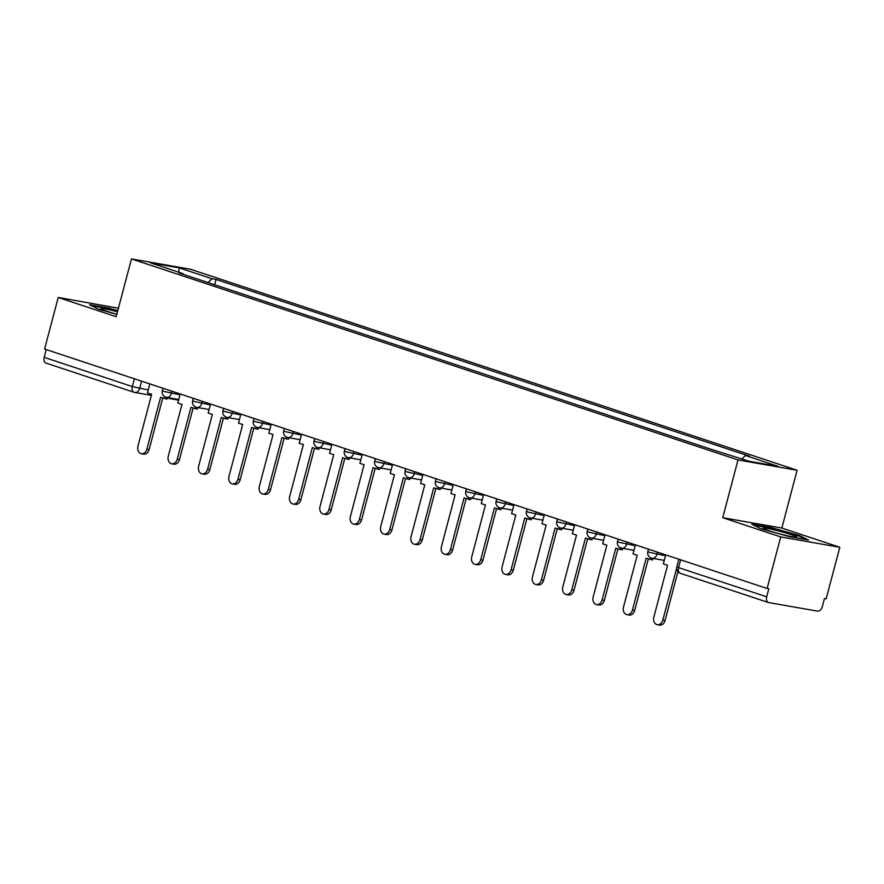 <?xml version="1.0" encoding="UTF-8"?>
<svg xmlns="http://www.w3.org/2000/svg" width="884" height="884" viewBox="0 0 884 884"><rect width="100%" height="100%" fill="white"/><g stroke="black" fill="none" stroke-linecap="round" stroke-linejoin="round"><path stroke-width="1.33" d="M118.434 308.196L58.222 297.477L44.598 349.036L767.102 588.479L780.727 536.919L839.8 547.262L781.832 528.046L797.092 470.266L190.535 269.255L131.462 258.913L738.018 459.923L722.747 517.704L780.727 536.919M839.8 547.262L826.175 598.822L824.452 598.523L822.33 606.546A5.37 3.481 108.3 0 1 817.523 611.131L768.771 602.59A5.37 3.481 108.3 0 1 768.45 602.512L680.326 573.307A5.37 3.481 -71.7 0 1 678.581 567.605L766.704 596.811A5.37 3.481 108.3 0 0 768.45 602.512M58.222 297.477L116.191 316.682L131.462 258.913M46.277 363.147A5.37 3.481 -71.7 0 1 45.957 363.07A5.37 3.481 -71.7 0 1 44.2 357.368L132.324 386.573L148.247 389.966M46.255 349.578L44.2 357.368M766.704 596.811L768.826 588.777L767.102 588.479M741.93 458.862L745.455 455.514L778.13 466.343L749.201 461.271L712.471 449.735L179.054 272.957L183.098 273.664L150.424 262.835L179.353 267.907L212.038 278.736L208.016 282.56M745.455 455.514L749.499 456.221L216.083 279.443L212.038 278.736M797.092 470.266L738.018 459.923M781.832 528.046L722.747 517.704M751.743 524.19L760.914 528.731L789.29 536.632L808.473 540.002L799.302 535.461L770.936 527.549L751.743 524.19M117.793 310.615L108.732 308.096L89.549 304.737L98.721 309.278L116.821 314.317M214.679 284.77L216.083 279.443M183.364 274.383L183.098 273.664M178.678 272.206L179.353 267.907M770.771 528.157L770.936 527.549M799.114 536.146L799.302 535.461M108.577 308.704L108.732 308.096M662.801 620.093L665.044 620.491A6.177 4.696 99.9 0 1 659.497 625.087L657.265 624.701A6.177 4.696 -80.1 0 0 662.801 620.093L676.647 568.335M665.751 554.887L663.365 563.926L667.542 565.307L653.851 617.131A6.177 4.696 -80.1 0 0 657.265 624.701M665.044 620.491L677.929 571.694M796.517 537.218A17.47 1.271 14.8 0 0 796.683 537.196A17.47 1.271 14.8 0 0 782.881 532.091A17.47 1.271 14.8 0 0 763.422 528.002A17.47 1.271 14.8 0 0 763.179 528.345A17.47 1.271 14.8 0 0 779.18 533.715A17.47 1.271 14.8 0 0 796.517 537.218M753.721 525.173L771.08 528.212L798.572 535.87L806.053 539.572M117.495 311.776A17.47 1.271 14.8 0 0 101.229 308.549A17.47 1.271 14.8 0 0 100.986 308.881A17.47 1.271 14.8 0 0 116.843 314.218M91.527 305.72L108.887 308.759L117.649 311.201M632.458 610.037L634.69 610.435A6.177 4.696 99.9 0 1 629.154 615.032L626.911 614.645A6.177 4.696 -80.1 0 0 632.458 610.037L646.149 558.224L652.569 560.003L652.989 558.412M635.408 544.831L633.01 553.87L637.198 555.251L623.507 607.076A6.177 4.696 -80.1 0 0 626.911 614.645M650.79 557.848L650.326 559.605M634.69 610.435L648.303 558.931M602.103 599.982L604.347 600.369A6.177 4.696 99.9 0 1 598.811 604.976L596.567 604.59A6.177 4.696 -80.1 0 0 602.103 599.982L615.794 548.168L622.226 549.936L622.634 548.356M605.054 534.776L602.667 543.815L606.855 545.196L593.164 597.02A6.177 4.696 -80.1 0 0 596.567 604.59M620.446 547.793L619.982 549.55M604.347 600.369L617.949 548.876M571.76 589.926L574.003 590.313A6.177 4.696 99.9 0 1 568.456 594.921L566.224 594.523A6.177 4.696 -80.1 0 0 571.76 589.926L585.451 538.102L591.871 539.881L592.291 538.301M574.711 524.72L572.324 533.759L576.501 535.14L562.81 586.954A6.177 4.696 -80.1 0 0 566.224 594.523M590.103 537.737L589.639 539.494M574.003 590.313L587.606 538.82M541.417 579.871L543.649 580.258A6.177 4.696 99.9 0 1 538.113 584.865L535.87 584.468A6.177 4.696 -80.1 0 0 541.417 579.871L555.108 528.046L561.528 529.825L561.948 528.245M544.356 514.654L541.969 523.693L546.157 525.085L532.466 576.898A6.177 4.696 -80.1 0 0 535.87 584.468M559.749 527.671L559.285 529.439M543.649 580.258L557.263 528.765M511.062 569.804L513.306 570.202A6.177 4.696 99.9 0 1 507.77 574.81L505.526 574.412A6.177 4.696 -80.1 0 0 511.062 569.804L524.753 517.991L531.173 519.77L531.593 518.179M514.013 504.598L511.626 513.637L515.803 515.029L502.112 566.843A6.177 4.696 -80.1 0 0 505.526 574.412M529.405 517.615L528.941 519.372M513.306 570.202L526.908 518.709M480.719 559.749L482.962 560.147A6.177 4.696 99.9 0 1 477.415 564.743L475.183 564.357A6.177 4.696 -80.1 0 0 480.719 559.749L494.41 507.935L500.83 509.714L501.25 508.123M483.67 494.543L481.283 503.582L485.46 504.963L471.769 556.787A6.177 4.696 -80.1 0 0 475.183 564.357M499.051 507.56L498.587 509.317M482.962 560.147L496.565 508.643M450.376 549.693L452.608 550.091A6.177 4.696 99.9 0 1 447.072 554.688L444.829 554.301A6.177 4.696 -80.1 0 0 450.376 549.693L464.067 497.88L470.487 499.659L470.907 498.068M453.315 484.487L450.928 493.526L455.116 494.907L441.425 546.732A6.177 4.696 -80.1 0 0 444.829 554.301M468.708 497.504L468.244 499.261M452.608 550.091L466.211 498.587M420.022 539.638L422.265 540.025A6.177 4.696 99.9 0 1 416.718 544.632L414.486 544.246A6.177 4.696 -80.1 0 0 420.022 539.638L433.712 487.813L440.133 489.592L440.552 488.012M422.972 474.432L420.585 483.471L424.762 484.852L411.071 536.676A6.177 4.696 -80.1 0 0 414.486 544.246M438.365 487.449L437.9 489.206M422.265 540.025L435.867 488.532M389.678 529.582L391.91 529.969A6.177 4.696 99.9 0 1 386.374 534.577L384.131 534.179A6.177 4.696 -80.1 0 0 389.678 529.582L403.369 477.758L409.789 479.537L410.209 477.957M392.629 464.376L390.231 473.404L394.419 474.796L380.728 526.61A6.177 4.696 -80.1 0 0 384.131 534.179M408.01 477.393L407.546 479.15M391.91 529.969L405.524 478.476M359.324 519.527L361.567 519.914A6.177 4.696 99.9 0 1 356.031 524.521L353.788 524.124A6.177 4.696 -80.1 0 0 359.324 519.527L373.015 467.702L379.446 469.481L379.855 467.901M362.274 454.31L359.887 463.349L364.075 464.741L350.384 516.554A6.177 4.696 -80.1 0 0 353.788 524.124M377.667 467.327L377.203 469.095M361.567 519.914L375.17 468.421M328.981 509.46L331.224 509.858A6.177 4.696 99.9 0 1 325.677 514.466L323.445 514.068A6.177 4.696 -80.1 0 0 328.981 509.46L342.672 457.647L349.092 459.426L349.512 457.835M331.931 444.254L329.544 453.293L333.721 454.685L320.03 506.499A6.177 4.696 -80.1 0 0 323.445 514.068M347.324 457.271L346.859 459.028M331.224 509.858L344.826 458.365M298.637 499.405L300.869 499.803A6.177 4.696 99.9 0 1 295.333 504.399L293.09 504.013A6.177 4.696 -80.1 0 0 298.637 499.405L312.328 447.591L318.748 449.37L319.168 447.779M301.577 434.199L299.19 443.238L303.378 444.619L289.687 496.443A6.177 4.696 -80.1 0 0 293.09 504.013M316.969 447.216L316.505 448.973M300.869 499.803L314.483 448.298M268.283 489.349L270.526 489.747A6.177 4.696 99.9 0 1 264.99 494.344L262.747 493.957A6.177 4.696 -80.1 0 0 268.283 489.349L281.974 437.536L288.394 439.315L288.814 437.724M271.233 424.143L268.846 433.182L273.034 434.563L259.332 486.388A6.177 4.696 -80.1 0 0 262.747 493.957M286.626 437.16L286.162 438.917M270.526 489.747L284.129 438.243M237.94 479.294L240.183 479.68A6.177 4.696 99.9 0 1 234.636 484.288L232.404 483.902A6.177 4.696 -80.1 0 0 237.94 479.294L251.631 427.469L258.051 429.248L258.471 427.668M240.89 414.088L238.503 423.127L242.68 424.508L228.989 476.332A6.177 4.696 -80.1 0 0 232.404 483.902M256.283 427.105L255.808 428.862M240.183 479.68L253.785 428.188M207.596 469.238L209.828 469.625A6.177 4.696 99.9 0 1 204.292 474.233L202.049 473.835A6.177 4.696 -80.1 0 0 207.596 469.238L221.287 417.414L227.707 419.193L228.127 417.613M210.536 404.021L208.149 413.06L212.337 414.452L198.646 466.266A6.177 4.696 -80.1 0 0 202.049 473.835M225.928 417.049L225.464 418.806M209.828 469.625L223.442 418.132M177.242 459.183L179.485 459.569A6.177 4.696 99.9 0 1 173.938 464.177L171.706 463.78A6.177 4.696 -80.1 0 0 177.242 459.183L190.933 407.358L197.353 409.137L197.773 407.557M180.192 393.966L177.806 403.005L181.982 404.397L168.292 456.21A6.177 4.696 -80.1 0 0 171.706 463.78M195.585 406.983L195.121 408.751M179.485 459.569L193.088 408.077M146.899 449.116L149.131 449.514A6.177 4.696 99.9 0 1 143.595 454.122L141.352 453.724A6.177 4.696 -80.1 0 0 146.899 449.116L160.59 397.303L167.01 399.082L167.43 397.491M149.849 383.91L147.462 392.949L151.639 394.341L137.948 446.155A6.177 4.696 -80.1 0 0 141.352 453.724M165.231 396.927L164.767 398.684M149.131 449.514L162.744 398.021M162.932 388.253L162.291 390.673L164.037 391.446L179.96 394.839M171.938 391.236L171.374 393.336A5.37 4.077 99.9 0 1 166.557 397.347A5.37 4.077 99.9 0 1 166.115 397.236M193.276 398.308L192.635 400.739L194.392 401.502L210.315 404.905M202.281 401.292L201.718 403.391A5.37 4.077 99.9 0 1 196.911 407.402A5.37 4.077 99.9 0 1 196.458 407.292M223.63 408.364L222.989 410.795L224.735 411.557L240.658 414.961M232.625 411.347L232.072 413.458A5.37 4.077 99.9 0 1 227.254 417.458A5.37 4.077 99.9 0 1 226.812 417.347M253.973 418.419L253.332 420.85L255.078 421.624L271.001 425.016M262.979 421.403L262.415 423.513A5.37 4.077 99.9 0 1 257.598 427.513A5.37 4.077 99.9 0 1 257.156 427.403M284.317 428.475L283.676 430.906L285.433 431.679L301.356 435.072M293.322 431.458L292.77 433.569A5.37 4.077 99.9 0 1 287.952 437.569A5.37 4.077 99.9 0 1 287.51 437.458M314.671 438.53L314.03 440.961L315.776 441.735L331.699 445.127M323.666 441.514L323.113 443.624A5.37 4.077 99.9 0 1 318.295 447.624A5.37 4.077 99.9 0 1 317.853 447.514M345.014 448.597L344.373 451.017L346.119 451.79L362.042 455.183M354.02 451.58L353.456 453.68A5.37 4.077 99.9 0 1 348.639 457.691A5.37 4.077 99.9 0 1 348.197 457.581M375.357 458.652L374.717 461.083L376.474 461.846L392.397 465.249M384.363 461.636L383.811 463.735A5.37 4.077 99.9 0 1 378.993 467.747A5.37 4.077 99.9 0 1 378.551 467.636M405.712 468.708L405.071 471.139L406.817 471.901L422.74 475.305M414.707 471.691L414.154 473.802A5.37 4.077 99.9 0 1 409.336 477.802A5.37 4.077 99.9 0 1 408.894 477.692M436.055 478.763L435.414 481.194L437.171 481.968L453.083 485.36M445.061 481.747L444.497 483.857A5.37 4.077 99.9 0 1 439.679 487.858A5.37 4.077 99.9 0 1 439.238 487.747M466.409 488.819L465.769 491.25L467.514 492.023L483.438 495.416M475.404 491.802L474.852 493.913A5.37 4.077 99.9 0 1 470.034 497.913A5.37 4.077 99.9 0 1 469.592 497.803M496.753 498.874L496.112 501.305L497.858 502.079L513.781 505.471M505.758 501.858L505.195 503.968A5.37 4.077 99.9 0 1 500.377 507.98A5.37 4.077 99.9 0 1 499.935 507.858M527.096 508.941L526.455 511.361L528.212 512.134L544.135 515.527M536.102 511.924L535.549 514.024A5.37 4.077 99.9 0 1 530.731 518.035A5.37 4.077 99.9 0 1 530.289 517.925M557.45 518.996L556.809 521.427L558.555 522.19L574.478 525.593M566.445 521.98L565.893 524.09A5.37 4.077 99.9 0 1 561.075 528.091A5.37 4.077 99.9 0 1 560.633 527.98M587.794 529.052L587.153 531.483L588.899 532.245L604.822 535.649M596.799 532.035L596.236 534.146A5.37 4.077 99.9 0 1 591.418 538.146A5.37 4.077 99.9 0 1 590.976 538.036M618.137 539.107L617.496 541.538L619.253 542.312L635.176 545.704M627.143 542.091L626.59 544.201A5.37 4.077 99.9 0 1 621.772 548.202A5.37 4.077 99.9 0 1 621.33 548.091M648.491 549.163L647.85 551.594L649.596 552.367L665.519 555.76M657.486 552.146L656.934 554.257A5.37 4.077 99.9 0 1 652.116 558.257A5.37 4.077 99.9 0 1 651.674 558.147M141.584 381.17L139.661 388.463A5.37 4.077 -80.1 0 1 134.843 392.463A5.37 4.077 -80.1 0 1 134.401 392.352A5.37 3.481 -71.7 0 1 134.081 392.275A5.37 3.481 -71.7 0 1 132.324 386.573L134.379 378.783M678.835 559.229L676.824 566.832L678.581 567.605L680.636 559.815M680.647 573.385A5.37 3.481 -71.7 0 1 680.326 573.307A5.37 5.37 0 0 1 676.824 566.832M647.85 551.594A5.37 5.37 0 0 0 652.116 558.257L664.293 560.39M617.496 541.538A5.37 5.37 0 0 0 621.772 548.202L633.95 550.334M587.153 531.483A5.37 5.37 0 0 0 591.418 538.146L603.595 540.279M556.809 521.427A5.37 5.37 0 0 0 561.075 528.091L573.252 530.223M526.455 511.361A5.37 5.37 0 0 0 530.731 518.035L542.909 520.168M496.112 501.305A5.37 5.37 0 0 0 500.377 507.98L512.554 510.112M465.769 491.25A5.37 5.37 0 0 0 470.034 497.913L482.211 500.046M435.414 481.194A5.37 5.37 0 0 0 439.679 487.858L451.868 489.99M405.071 471.139A5.37 5.37 0 0 0 409.336 477.802L421.513 479.935M374.717 461.083A5.37 5.37 0 0 0 378.993 467.747L391.17 469.879M344.373 451.017A5.37 5.37 0 0 0 348.639 457.691L360.827 459.824M314.03 440.961A5.37 5.37 0 0 0 318.295 447.624L330.472 449.757M283.676 430.906A5.37 5.37 0 0 0 287.952 437.569L300.129 439.702M253.332 420.85A5.37 5.37 0 0 0 257.598 427.513L269.775 429.646M222.989 410.795A5.37 5.37 0 0 0 227.254 417.458L239.431 419.591M192.635 400.739A5.37 5.37 0 0 0 196.911 407.402L209.088 409.535M162.291 390.673A5.37 5.37 0 0 0 166.557 397.347L178.734 399.48M178.568 400.12L167.253 398.143M151.374 395.358L134.843 392.463A5.37 5.37 0 0 1 134.081 392.275L45.957 363.07"/></g></svg>
